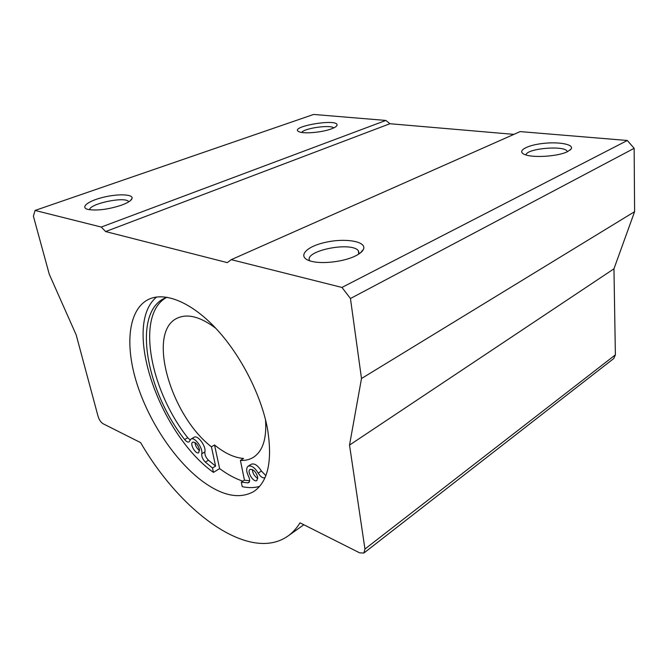 <?xml version="1.0" encoding="UTF-8"?>
<svg xmlns="http://www.w3.org/2000/svg" width="668" height="668" viewBox="0 0 668 668"><rect width="100%" height="100%" fill="white"/><g stroke="black" fill="none" stroke-linecap="round" stroke-linejoin="round"><path stroke-width="1" d="M252.329 469.52C252.704 473.412 254.541 476.384 257.823 478.43M389.92 123.73L105.636 231.562L101.26 227.053L385.853 120.44L389.92 123.73L513.884 134.368M194.964 442.5C195.357 445.848 196.901 448.537 199.582 450.549M156.613 297.001C121.626 325.759 159.443 434 213.443 472.393L212.482 467.992L205.368 462.122C202.696 459.367 201.494 456.578 201.761 453.756L204.876 451.91C204.608 454.724 205.802 457.513 208.466 460.26L215.589 466.097L211.414 446.825C170.206 414.962 146.25 331.345 177.621 318.001C187.892 313.451 200.609 316.874 215.772 328.272M259.618 486.379C254.308 487.916 248.521 488.007 242.242 486.663L241.315 482.154L244.446 480.158L240.413 460.394C245.248 460.67 249.54 459.667 253.289 457.388C262.766 451.259 266.833 438.692 265.505 419.688M244.446 480.158L249.648 480.793M265.054 477.562L264.887 477.678C262.766 478.388 260.545 476.86 258.24 473.086L261.422 471.057C257.831 465.404 254.466 463.124 251.318 464.218L248.137 466.214C246.033 468.076 246.191 471.516 248.613 476.535L248.429 476.192C249.941 479.323 250.049 481.461 248.763 482.605L247.82 482.855L249.406 481.837M261.422 471.057L265.847 475.616M166.933 297.235C135.52 313.618 149.657 389.678 187.733 437.74L190.129 439.936M204.867 451.91C206.345 446.341 197.703 434.643 194.096 437.281L190.964 439.085L189.027 441.932C187.8 442.441 186.33 441.64 184.618 439.527L187.733 437.74M121.643 205.126C108.517 209.41 97.378 210.863 88.243 209.493C79.726 207.564 87.792 201.118 102.571 197.461C117.217 193.703 132.865 194.046 132.105 198.254C131.613 200.408 128.122 202.696 121.643 205.126M331.336 128.891C322.368 132.306 304.583 133.984 299.514 131.922C286.18 127.003 339.453 117.718 336.981 125.35C336.547 126.486 334.66 127.663 331.336 128.891M385.853 120.44L313.643 114.445L35.062 210.445L33.4 216.207L49.265 274.222L76.202 334.952L98.079 416.406C99.198 419.888 100.868 422.343 103.089 423.746L140.639 442.642C180.861 512.156 249.189 563.066 287.808 536.145C292.509 532.83 296.584 528.396 300.015 522.835L359.718 552.879L363.901 553.02L364.953 549.029L349.523 445.088L613.95 268.82L634.6 211.672L634.149 148.313L627.327 140.489L520.155 131.596L231.253 259.66L227.329 262.624L105.636 231.562M101.26 227.053L35.062 210.445M526.008 154.959C526.108 148.53 564.418 145.065 567.174 151.294L567.357 151.719M567.666 151.569C558.49 156.454 532.571 158.149 524.63 154.475C516.406 151.202 526.476 145.315 542.65 143.478C558.74 141.507 574.438 144.397 571.082 149.039L567.666 151.569M199.415 449.213C197.67 444.287 195.432 441.94 192.701 442.166C189.428 443.719 195.757 454.774 198.738 452.704L199.415 449.213M257.698 477.01C255.811 471.6 253.281 469.078 250.091 469.454C246.467 471.366 253.606 482.972 256.904 480.517L257.698 477.01M201.761 453.756L201.703 453.973C203.414 448.545 194.63 436.396 190.964 439.085M166.958 297.227L165.263 297.911C131.838 312.181 145.666 390.363 184.618 439.527M258.24 473.086L258.424 473.428C254.817 467.542 251.393 465.137 248.137 466.214M241.315 482.154L247.82 482.855M212.482 467.992L215.589 466.097M240.413 460.394L243.569 458.448C234.41 457.78 224.732 453.288 214.537 444.98L219.622 468.602C227.487 474.455 235.236 478.647 242.851 481.169M214.537 444.98L211.414 446.825M219.622 468.602L213.443 472.393M349.523 445.088L361.497 378.522L350.45 298.512L341.958 287.44L627.327 140.489M350.45 298.512L634.149 148.313M200.901 480.092C221.567 495.773 239.186 499.589 253.74 491.556C268.06 481.745 272.644 460.828 267.492 428.789C261.205 395.005 240.672 354.9 216.073 328.598C191.449 302.278 165.422 291.824 149.231 299.064C128.673 308.466 124.724 343.16 136.147 381.136C147.645 419.22 173.271 458.732 200.901 480.092M363.901 553.02L613.767 358.524L615.387 354.85L613.95 268.82M361.497 378.522L634.6 211.672M355.551 255.877C344.446 261.547 323.095 264.252 311.923 261.422C296.258 257.84 304.633 246.96 324.965 242.467C345.005 237.708 367.166 241.373 363.434 249.364C362.407 251.594 359.776 253.765 355.551 255.877M341.958 287.44L231.253 259.66M301.736 132.456C303.873 128.248 330.501 124.457 333.724 127.905M309.727 260.812C303.18 251.043 350.708 241.181 358.307 250.6L359.25 253.748M89.629 209.752C89.295 203.882 123.864 196.425 128.39 201.31L128.807 201.794M205.368 462.122L208.466 460.26M364.953 549.029L615.387 354.85M569.996 150.15L571.082 149.039M303.831 524.756L287.808 536.145M360.303 252.98L363.434 249.364M336.113 126.461L336.981 125.35M567.19 151.795L567.174 151.294M358.758 254.074L358.307 250.6M130.494 200.575L132.105 198.254M128.532 201.961L128.39 201.31"/></g></svg>
